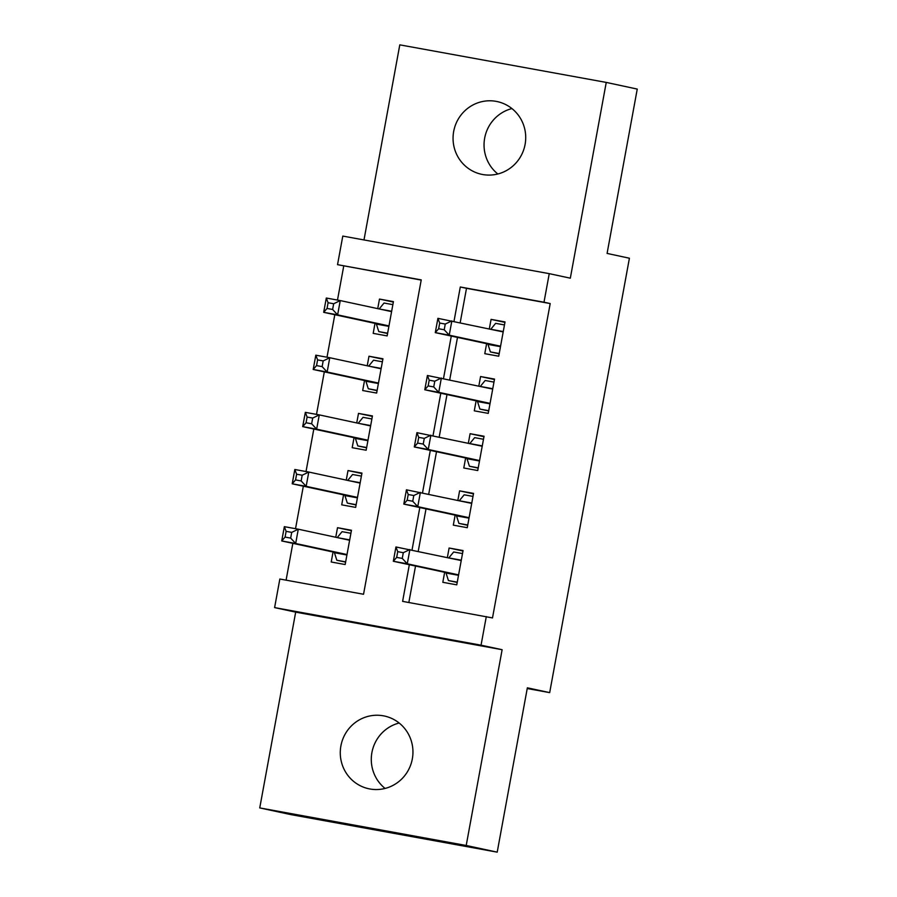 <?xml version="1.0" encoding="UTF-8"?>
<svg xmlns="http://www.w3.org/2000/svg" width="897" height="897" viewBox="0 0 897 897"><rect width="100%" height="100%" fill="white"/><g stroke="black" fill="none" stroke-linecap="round" stroke-linejoin="round"><path stroke-width="1.35" d="M497.846 173.984A37.192 36.295 102.1 0 1 484.672 138.116A37.192 36.295 102.1 0 1 511.929 108.571M453.68 131.444A37.192 36.295 -77.9 0 0 481.566 174.298A37.192 36.295 -77.9 0 0 525.093 144.439A37.192 36.295 -77.9 0 0 497.207 101.574A37.192 36.295 -77.9 0 0 453.68 131.444M385.071 788.429A37.192 36.295 102.1 0 1 371.907 752.561A37.192 36.295 102.1 0 1 399.154 723.016M340.905 745.889A37.192 36.295 -77.9 0 0 368.79 788.755A37.192 36.295 -77.9 0 0 412.328 758.884A37.192 36.295 -77.9 0 0 384.443 716.03A37.192 36.295 -77.9 0 0 340.905 745.889M421.209 280.088L337.541 264.66L342.789 236.079L549.244 273.652L543.997 302.222L460.296 286.995L453.994 321.339M527.234 688.537L549.682 692.619L629.414 258.224L607.09 253.414L637.251 89.083L606.249 82.412L399.793 44.85L363.991 239.936M549.682 692.619L527.358 687.82L497.207 852.15L290.751 814.588L259.749 807.917L466.205 845.479L502.129 649.708L481.05 645.178L274.605 607.605L279.842 579.025L363.543 594.263L421.242 279.886L337.541 264.66M502.129 649.708L295.685 612.146L259.749 807.917M295.685 612.146L274.605 607.605M343.742 265.994L337.485 300.069M334.805 314.712L327.001 357.219M324.31 371.874L316.506 414.38M313.815 429.024L306.023 471.542M303.332 486.185L295.528 528.703M292.837 543.347L286.087 580.168M497.207 852.15L466.205 845.479M486.611 343.674L484.784 353.676L498.732 356.21L505.022 321.922L491.074 319.377L489.314 328.941M476.128 400.836L474.289 410.837L488.237 413.371L494.527 379.083L480.579 376.538L478.83 386.091M465.633 457.986L463.794 467.999L477.742 470.533L484.044 436.234L470.095 433.7L468.335 443.253M455.138 515.147L453.31 525.149L467.259 527.694L473.549 493.395L459.6 490.861L457.851 500.414M351.377 530.688L337.519 527.705L335.758 537.269M333.056 552.003L331.217 562.004L345.166 564.538L351.467 530.25L337.519 527.705M361.872 473.538L348.002 470.555L346.253 480.108M343.551 494.841L341.712 504.843L355.661 507.388L361.951 473.089L348.002 470.555M372.367 416.376L358.497 413.394L356.737 422.947M354.035 437.68L352.196 447.693L366.155 450.227L372.446 415.928L358.497 413.394M382.851 359.215L368.981 356.232L367.232 365.785M364.53 380.53L362.691 390.531L376.639 393.065L382.941 358.778L368.981 356.232M375.013 323.368L373.186 333.37L387.134 335.904L393.424 301.616L379.476 299.071L377.727 308.635M409.335 564.706L402.607 601.371L492.498 617.932L550.197 303.556L466.496 288.329L460.195 322.673M457.492 337.407L449.711 379.835M446.998 394.568L439.216 436.985M436.514 451.718L428.721 494.146M426.019 508.879L418.237 551.307M415.535 566.041L408.841 602.504M444.654 572.308L442.815 582.31L456.764 584.844L463.065 550.556L449.105 548.011L447.356 557.575M549.244 273.652L570.324 278.182L606.249 82.412M550.197 303.556L543.997 302.222M486.297 616.598L481.05 645.178M451.292 336.072L443.51 378.489M440.797 393.234L433.016 435.65M430.313 450.384L422.521 492.812M419.818 507.545L412.037 549.973M466.496 288.329L460.296 286.995M462.975 551.005L449.105 548.011M393.346 302.065L379.476 299.071M473.47 493.843L459.6 490.861M483.965 436.682L470.095 433.7M494.449 379.521L480.579 376.538M504.944 322.371L491.074 319.377M457.212 582.433L448.422 580.55L457.257 582.153M448.825 557.889L453.669 551.969L462.504 553.572M448.422 580.55L446.033 573.037A5.808 1.267 100.3 0 0 445.641 572.521L393.323 561.264L395.936 546.968L461.226 560.558M403.302 552.687L409.895 549.513L407.272 563.798L393.323 561.264L396.676 557.385L402.26 558.405L403.302 552.687L397.73 551.666L396.676 557.385M445.641 572.521L458.591 574.876L407.272 563.798L402.26 558.405M395.936 546.968L397.73 551.666M350.906 533.267L342.071 531.663L337.238 537.583M345.659 561.847L336.824 560.244L345.614 562.127M349.628 540.252L298.297 529.196L295.674 543.492L281.725 540.958L334.043 552.216A5.808 1.267 -79.7 0 1 334.435 552.731L336.824 560.244M285.078 537.079L281.725 540.958L284.349 526.662L298.297 529.196L291.716 532.381L286.132 531.36L285.078 537.079L290.662 538.099L291.716 532.381M290.662 538.099L295.674 543.492L347.004 554.537M286.132 531.36L284.349 526.662M467.696 525.283L458.916 523.388L467.752 524.992M459.32 500.728L464.164 494.808L472.999 496.411M458.916 523.388L456.517 515.876A5.808 1.267 100.3 0 0 456.136 515.36L403.807 504.103L406.431 489.807L471.71 503.396M413.797 495.525L420.379 492.352L417.755 506.637L403.807 504.103L407.171 500.223L412.743 501.244L413.797 495.525L408.213 494.516L407.171 500.223M469.097 517.692L417.755 506.637L412.743 501.244M406.431 489.807L408.213 494.516M478.191 468.122L469.411 466.227L478.247 467.842M469.815 443.567L474.648 437.646L483.483 439.261M469.411 466.227L467.012 458.715A5.808 1.267 100.3 0 0 466.631 458.199L414.302 446.941L416.926 432.657L482.205 446.235M424.292 438.375L430.874 435.191L428.25 449.475L414.302 446.941L417.654 443.073L423.238 444.082L424.292 438.375L418.708 437.355L417.654 443.073M466.631 458.199L479.581 460.565L428.25 449.475L423.238 444.082M416.926 432.657L418.708 437.355M488.686 410.961L479.895 409.077L488.73 410.68M480.299 386.416L485.142 380.496L493.978 382.1M479.895 409.077L477.507 401.553A5.808 1.267 100.3 0 0 477.114 401.049L424.786 389.78L427.409 375.495L492.7 389.085M434.776 381.214L441.358 378.029L438.745 392.325L424.786 389.78L428.149 385.912L433.733 386.932L434.776 381.214L429.203 380.193L428.149 385.912M490.076 403.37L438.745 392.325L433.733 386.932M427.409 375.495L429.203 380.193M499.169 353.799L490.39 351.916L499.225 353.519M490.794 329.255L495.637 323.335L504.473 324.938M490.39 351.916L487.99 344.403A5.808 1.267 100.3 0 0 487.609 343.887L435.28 332.63L437.904 318.334L503.183 331.924M445.271 324.052L451.853 320.879L449.229 335.164L435.28 332.63L438.644 328.75L444.217 329.771L445.271 324.052L439.687 323.043L438.644 328.75M500.56 346.208L449.229 335.164L444.217 329.771M437.904 318.334L439.687 323.043M361.401 476.105L352.566 474.502L347.722 480.422M356.154 504.686L347.318 503.082L356.098 504.977M360.123 483.091L308.781 472.046L306.157 486.331L292.209 483.797L344.538 495.054A5.808 1.267 -79.7 0 1 344.93 495.57L347.318 503.082M295.573 479.917L292.209 483.797L294.833 469.501L308.781 472.046L302.199 475.219L296.615 474.21L295.573 479.917L301.157 480.938L302.199 475.219M301.157 480.938L306.157 486.331L357.499 497.387L344.538 495.054M296.615 474.21L294.833 469.501M371.885 418.955L363.05 417.34L358.217 423.261M366.649 447.536L357.813 445.921L366.593 447.816M370.607 425.929L319.276 414.885L316.652 429.17L302.704 426.636L355.033 437.893A5.808 1.267 -79.7 0 1 355.414 438.409L357.813 445.921M306.068 422.767L302.704 426.636L305.328 412.351L319.276 414.885L312.694 418.069L307.11 417.049L306.068 422.767L311.64 423.776L312.694 418.069M311.64 423.776L316.652 429.17L367.983 440.225M307.11 417.049L305.328 412.351M382.38 361.794L373.544 360.19L368.701 366.111M377.132 390.374L368.297 388.76L377.088 390.655M381.102 368.779L329.771 357.724L327.147 372.02L313.199 369.474L365.516 380.743A5.808 1.267 -79.7 0 1 365.909 381.247L368.297 388.76M316.551 365.606L313.199 369.474L315.811 355.19L329.771 357.724L323.178 360.908L317.605 359.888L316.551 365.606L322.135 366.626L323.178 360.908M322.135 366.626L327.147 372.02L378.478 383.064L365.516 380.743M317.605 359.888L315.811 355.19M392.875 304.632L384.039 303.029L379.196 308.949M387.627 333.213L378.792 331.61L387.571 333.493M391.585 311.618L340.255 300.573L337.631 314.858L323.682 312.324L376.011 323.582A5.808 1.267 -79.7 0 1 376.392 324.097L378.792 331.61M327.046 308.445L323.682 312.324L326.306 298.028L340.255 300.573L333.673 303.747L328.089 302.738L327.046 308.445L332.619 309.465L333.673 303.747M332.619 309.465L337.631 314.858L388.973 325.903M328.089 302.738L326.306 298.028M458.513 575.302L446.033 573.037M461.293 560.188L449.834 558.102M338.247 537.796L349.695 539.882M334.043 552.216L347.004 554.57M334.435 552.731L346.926 554.996M469.008 518.152L456.517 515.876M469.086 517.715L456.136 515.36M471.777 503.026L460.329 500.952M479.503 460.991L467.012 458.715M482.272 445.876L470.824 443.791M489.986 403.829L477.507 401.553M490.065 403.403L477.114 401.049M492.767 388.715L481.308 386.629M500.481 346.668L487.99 344.403M500.56 346.242L487.609 343.887M503.251 331.554L491.803 329.468M348.731 480.646L360.19 482.721M344.93 495.57L357.41 497.846M359.226 423.485L370.674 425.57M355.033 437.893L367.983 440.259M355.414 438.409L367.905 440.685M369.71 366.324L381.169 368.409M365.909 381.247L378.388 383.524M380.205 309.162L391.653 311.248M376.011 323.582L388.962 325.936M376.392 324.097L388.883 326.362"/></g></svg>
